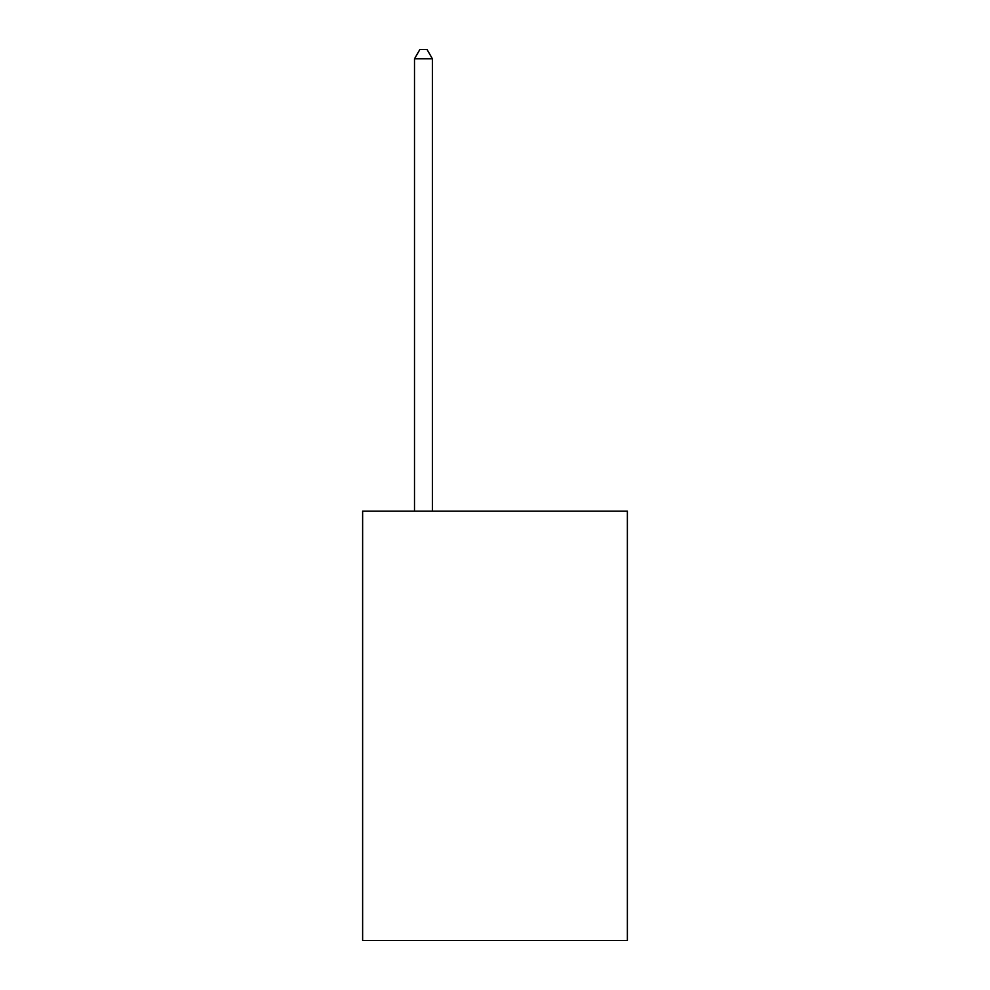 <?xml version="1.0" encoding="UTF-8"?>
<svg xmlns="http://www.w3.org/2000/svg" width="990" height="990" viewBox="0 0 990 990"><rect width="100%" height="100%" fill="white"/><g stroke="black" fill="none" stroke-linecap="round" stroke-linejoin="round"><path stroke-width="1.49" d="M627.375 511.174L627.375 940.5L362.625 940.5L362.625 511.174L627.375 511.174M432.395 511.174L432.395 58.806L414.501 58.806L414.501 511.174M414.501 58.806L419.871 49.5L427.024 49.5L432.395 58.806"/></g></svg>
